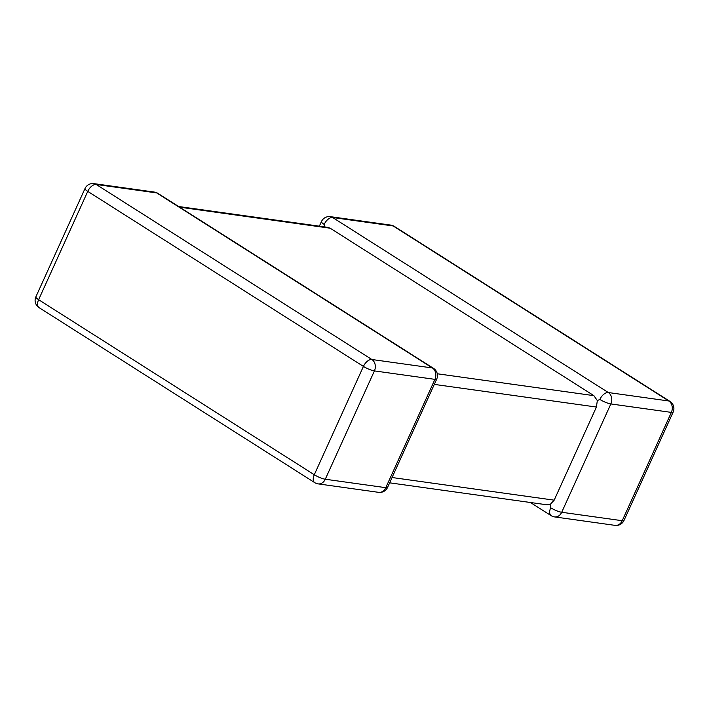 <?xml version="1.0" encoding="UTF-8"?>
<svg xmlns="http://www.w3.org/2000/svg" width="709" height="709" viewBox="0 0 709 709"><rect width="100%" height="100%" fill="white"/><g stroke="black" fill="none" stroke-linecap="round" stroke-linejoin="round"><path stroke-width="1.06" d="M437.276 373.767L593.885 395.649L330.172 228.209L179.652 207.179M593.885 395.649L597.324 400.585L599.867 399.442A8.526 4.741 -57.6 0 1 608.322 392.538L668.826 400.993L393.158 225.958L332.645 217.512A8.526 4.741 122.4 0 0 324.19 224.416L325.156 227.784M178.588 206.505L327.912 227.367L330.172 228.209M597.324 400.585L596.42 407.046L554.172 500.164L550.202 504.462L547.02 504.817L389.649 482.829M599.867 399.442A8.526 1.737 24.4 0 0 610.848 403.944L561.714 512.27A8.526 1.737 24.4 0 1 550.725 507.768L550.202 504.462M318.111 483.884L378.624 492.338A8.526 6.868 98 0 0 385.785 487.686L434.927 379.359A8.526 6.868 98 0 0 432.393 367.962A8.526 4.741 -57.6 0 1 433.509 368.361L157.841 193.335A8.526 4.741 122.4 0 0 156.716 192.928L96.211 184.473L371.879 359.507L432.393 367.962L156.716 192.928A8.526 6.868 98 0 0 154.447 192.086L93.942 183.631A8.526 6.868 98 0 1 96.211 184.473A8.526 4.741 -57.6 0 0 87.756 191.377L38.623 299.703L314.291 474.738L363.425 366.411L87.756 191.377A8.526 1.737 24.4 0 1 84.991 188.559L35.858 296.885A8.526 1.737 24.4 0 0 38.623 299.703A8.526 4.741 -57.6 0 0 39.048 307.6L314.725 482.634A8.526 8.526 0 0 0 318.111 483.884A8.526 6.868 98 0 0 325.28 479.231L385.785 487.686A8.526 1.737 24.4 0 0 387.566 487.411L436.709 379.085A8.526 8.526 0 0 0 433.509 368.361M314.725 482.634A8.526 4.741 122.4 0 1 314.291 474.738A8.526 1.737 24.4 0 0 325.28 479.231L374.414 370.904A8.526 6.868 98 0 0 371.879 359.507A8.526 4.741 122.4 0 0 363.425 366.411A8.526 1.737 24.4 0 0 374.414 370.904L434.927 379.359A8.526 1.737 24.4 0 0 436.709 379.085M330.376 216.662A8.526 6.868 -82 0 1 332.645 217.512L608.322 392.538A8.526 6.868 -82 0 1 610.848 403.944L671.361 412.399A8.526 1.737 24.4 0 0 673.142 412.115L624.009 520.441A8.526 1.737 24.4 0 1 622.218 520.716L671.361 412.399A8.526 6.868 -82 0 0 668.826 400.993A8.526 4.741 122.4 0 1 669.952 401.4L394.275 226.366A8.526 8.526 0 0 0 390.889 225.116L330.376 216.662A8.526 8.526 0 0 0 321.434 221.589A8.526 1.737 24.4 0 0 324.19 224.416M596.42 407.046L434.298 384.393M392.059 477.511L554.172 500.164M615.058 525.369L554.553 516.914A8.526 6.868 -82 0 0 561.714 512.27L622.218 520.716A8.526 6.868 -82 0 1 615.058 525.369A8.526 8.526 0 0 0 624.009 520.441M390.889 225.116A8.526 6.868 -82 0 1 393.158 225.958A8.526 4.741 -57.6 0 1 394.275 226.366M550.725 507.768A8.526 4.741 122.4 0 0 551.159 515.665L530.412 502.495M673.142 412.115A8.526 8.526 0 0 0 669.952 401.4M551.159 515.665A8.526 8.526 0 0 0 554.553 516.914M321.434 221.589L319.351 226.171M35.858 296.885A8.526 8.526 0 0 0 39.048 307.6M378.624 492.338A8.526 8.526 0 0 0 387.566 487.411M93.942 183.631A8.526 8.526 0 0 0 84.991 188.559M157.841 193.335A8.526 8.526 0 0 0 154.447 192.086"/></g></svg>
